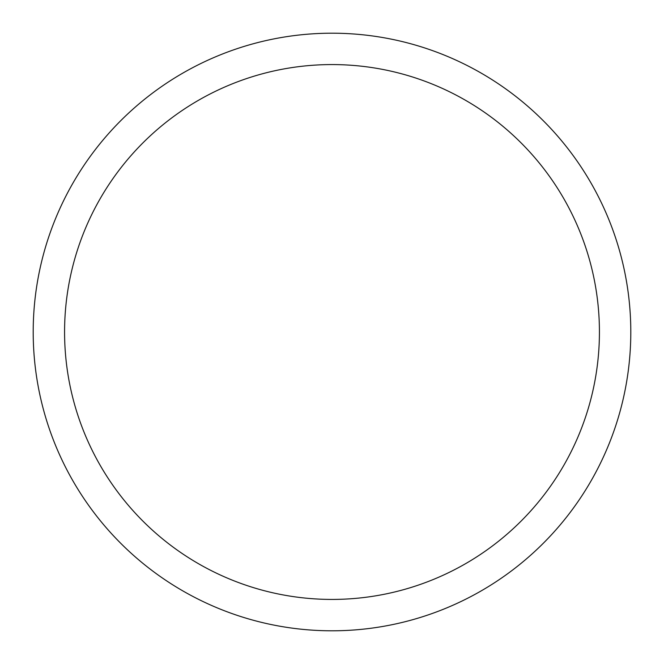 <?xml version="1.0" encoding="UTF-8"?>
<svg xmlns="http://www.w3.org/2000/svg" width="664" height="664" viewBox="0 0 664 664"><rect width="100%" height="100%" fill="white"/><g stroke="black" fill="none" stroke-linecap="round" stroke-linejoin="round"><path stroke-width="1" d="M630.8 332A298.8 298.8 0 0 0 332 33.2A298.8 298.8 0 0 0 33.2 332A298.8 298.8 0 0 0 332 630.8A298.8 298.8 0 0 0 630.8 332M599.426 332A267.426 267.426 0 0 0 332 64.574A267.426 267.426 0 0 0 64.574 332A267.426 267.426 0 0 0 332 599.426A267.426 267.426 0 0 0 599.426 332"/></g></svg>
